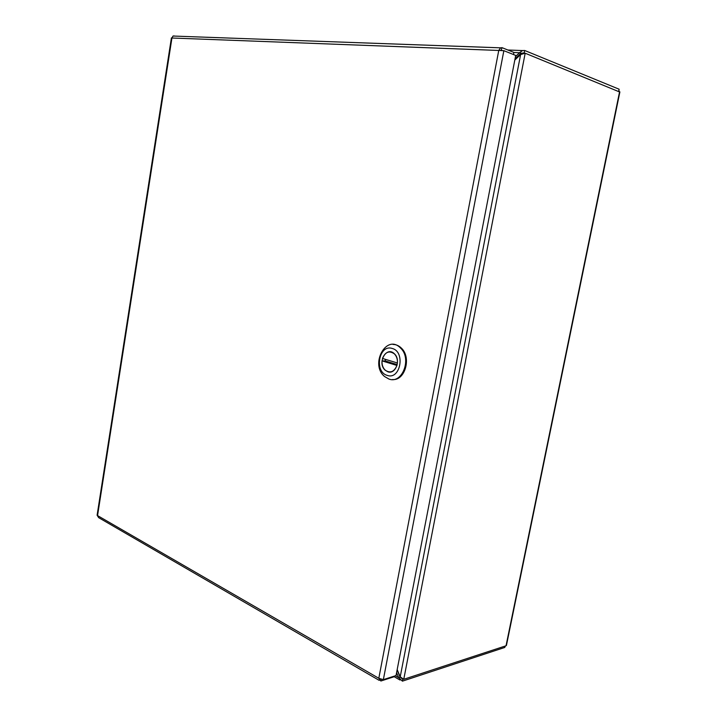 <?xml version="1.0" encoding="UTF-8"?>
<svg xmlns="http://www.w3.org/2000/svg" width="717" height="717" viewBox="0 0 717 717"><rect width="100%" height="100%" fill="white"/><g stroke="black" fill="none" stroke-linecap="round" stroke-linejoin="round"><path stroke-width="1.08" d="M396.582 672.671L398.679 677.682L402.425 681.15L504.768 647.451L505.324 646.008M506.48 645.148L506.041 645.766L403.761 679.295L400.211 676.848L397.182 669.597M514.806 60.067L520.623 54.546L525.185 53.219L619.846 92.072M618.69 91.283L619.112 89.213L524.674 50.477L524.19 52.977L520.874 53.273L519.502 52.717L515.487 56.544M520.874 53.273L515.048 58.803M522.729 53.856L523.114 53.139L525.185 53.219L403.761 679.295M524.674 50.477L522.568 50.566L519.502 52.717L513.874 52.493M402.954 678.936L400.149 677.207L397.11 669.956M400.149 677.207L398.679 677.682L395.345 675.79M401.063 677.959L402.846 678.972L402.425 681.15M524.961 53.291L523.356 52.941M505.046 646.098L504.768 647.451L505.073 646.089M618.888 91.355L619.112 89.213M379.212 680.379L98.668 517.656L97.109 515.218L171.417 37.884L171.937 38.01L173.012 36.047L174.159 35.922M171.937 37.974L171.417 37.884M513.48 54.528L513.892 52.431L502.043 47.672L500.556 47.842L498.754 50.459L503.863 50.683L515.702 55.415L396.026 675.566L383.353 679.635L378.809 678.282L380.852 681.016L393.534 676.938L393.651 676.328M381.157 679.402L380.852 681.016M500.708 50.396L502.214 50.477M501.174 50.199L502.043 47.672M392.558 379.544C405.06 380.861 411.701 357.442 401.359 348.095C398.912 345.693 396.151 344.483 393.095 344.456M388.91 379.042L384.554 376.515C369.533 364.254 386.606 333.297 400.561 348.068C412.141 358.563 402.282 384.348 388.91 379.042M392.172 348.444C405.732 351.715 400.373 380.333 387.171 375.376C373.916 371.836 379.033 343.972 392.172 348.444M387.843 371.782C395.605 374.785 401.17 359.782 394.431 353.839C386.481 345.531 376.73 363.107 385.217 370.241L387.843 371.782M396.949 365.455L382.027 360.884C381.803 364.747 382.869 367.848 385.244 370.187C390.272 373.503 394.171 371.926 396.949 365.455L397.003 365.455M397.406 362.99L382.475 358.446C385.298 351.841 389.268 350.317 394.404 353.884C396.626 356.224 397.63 359.262 397.406 362.99L397.46 362.99M397.218 364.603L385.244 360.947L382.027 360.884M385.477 359.36L385.244 360.947M400.211 676.848L520.623 54.546M506.041 645.766L619.605 91.651M171.937 38.01L97.557 515.595L378.809 678.282L498.754 50.459L171.937 38.01M503.863 50.683L383.353 679.635M524.351 53.183L522.98 53.793M507.869 50.011L522.568 50.566M400.041 680.048L393.642 676.4M402.488 678.811L401.395 678.192M619.891 91.893L506.417 645.488M619.103 89.231L618.87 90.396M500.556 47.833L173.012 36.038M400.561 348.068L401.359 348.095"/></g></svg>
